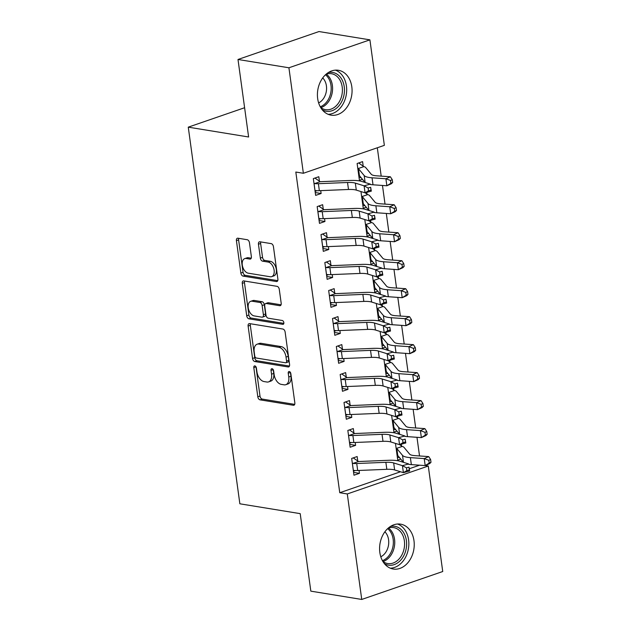 <?xml version="1.0" encoding="UTF-8"?>
<svg xmlns="http://www.w3.org/2000/svg" width="631" height="631" viewBox="0 0 631 631"><rect width="100%" height="100%" fill="white"/><g stroke="black" fill="none" stroke-linecap="round" stroke-linejoin="round"><path stroke-width="0.95" d="M254.845 365.893A2.003 1.215 -109 0 0 254.451 365.925A2.003 1.215 -109 0 0 253.812 367.605L257.811 396.789A2.863 1.735 -109 0 0 260.035 399.841L293.36 405.268A2.863 1.735 -109 0 0 293.912 405.228A2.863 1.735 -109 0 0 294.835 402.83L290.836 373.647A2.003 1.215 -109 0 0 289.274 371.509A2.003 1.215 -109 0 0 288.888 371.541A2.003 1.215 -109 0 0 288.241 373.221L288.761 376.999A9.157 5.561 -109 0 1 285.819 384.689A9.157 5.561 -109 0 1 284.037 384.823L281.26 384.366A9.157 5.561 -109 0 1 274.138 374.617L273.617 370.839A2.003 1.215 -109 0 0 272.056 368.701A2.003 1.215 -109 0 0 271.669 368.733A2.003 1.215 -109 0 0 271.022 370.413L271.543 374.191A9.157 5.561 -109 0 1 268.601 381.881A9.157 5.561 -109 0 1 266.826 382.015L264.05 381.566A9.157 5.561 -109 0 1 256.92 371.809L256.399 368.031A2.003 1.215 -109 0 0 254.845 365.893M351.814 86.826A22.732 17.163 -80.7 0 1 331.078 115.15A22.732 17.163 -80.7 0 1 317.669 98.602A22.732 17.163 -80.7 0 1 338.397 70.278A22.732 17.163 -80.7 0 1 351.814 86.826M413.983 540.704A22.732 17.163 -80.7 0 1 393.255 569.028A22.732 17.163 -80.7 0 1 379.838 552.48A22.732 17.163 -80.7 0 1 400.567 524.148A22.732 17.163 -80.7 0 1 413.983 540.704M249.466 242.769A2.863 1.735 -109 0 0 247.242 239.725L237.895 238.195A2.863 1.735 -109 0 0 237.335 238.242A2.863 1.735 -109 0 0 236.42 240.64L240.861 273.057A2.863 1.735 -109 0 0 243.085 276.102L276.41 281.536A2.863 1.735 -109 0 0 276.962 281.489A2.863 1.735 -109 0 0 277.885 279.091L273.444 246.682A2.863 1.735 -109 0 0 271.212 243.629L259.925 241.791A2.863 1.735 -109 0 0 259.365 241.831A2.863 1.735 -109 0 0 258.45 244.236L260.351 258.103A2.863 1.735 -109 0 0 262.575 261.155L268.175 262.062A7.651 4.646 -109 0 1 273.909 269.058A7.651 4.646 -109 0 1 271.677 276.646A7.651 4.646 -109 0 1 270.186 276.757L248.251 273.184A7.651 4.646 -109 0 1 242.509 266.195A7.651 4.646 -109 0 1 244.749 258.6A7.651 4.646 -109 0 1 246.24 258.489L249.892 259.089A2.863 1.735 -109 0 0 250.452 259.041A2.863 1.735 -109 0 0 251.367 256.643L249.466 242.769M303.369 173.273L288.919 67.777L369.908 39.848L384.358 145.343L303.369 173.273L295.821 172.042L339.754 492.724L347.295 493.955L428.283 466.025L442.733 571.52L361.744 599.45L347.295 493.955M361.744 599.45L310.831 591.152L300.206 513.642L239.859 503.798L188.267 127.154L248.614 136.99L237.997 59.48L288.919 67.777M249.592 323.616A2.863 1.735 -109 0 0 249.04 323.664A2.863 1.735 -109 0 0 248.117 326.061L252.558 358.479A2.863 1.735 -109 0 0 254.79 361.524L288.107 366.958A2.863 1.735 -109 0 0 288.667 366.911A2.863 1.735 -109 0 0 289.582 364.513L285.141 332.103A2.863 1.735 -109 0 0 282.917 329.051L249.592 323.616M246.705 315.768L242.272 283.351A2.863 1.735 -109 0 1 243.187 280.953A2.863 1.735 -109 0 1 243.747 280.905L277.064 286.34A2.863 1.735 -109 0 1 279.288 289.392L281.189 303.259A2.863 1.735 -109 0 1 280.274 305.664A2.863 1.735 -109 0 1 279.714 305.704L266.203 303.503A2.863 1.735 -109 0 0 265.651 303.543A2.863 1.735 -109 0 0 264.728 305.948L265.99 315.145A2.863 1.735 -109 0 0 268.214 318.198L282.286 320.493A2.003 1.215 -109 0 1 283.784 322.315A2.003 1.215 -109 0 1 283.201 324.302A2.003 1.215 -109 0 1 282.814 324.334L248.937 318.813A2.863 1.735 -109 0 1 246.705 315.768L248.898 315.011L244.457 282.601L242.272 283.351M244.607 107.727L188.267 127.154M323.269 209.24L322.646 204.704L317.172 206.589L319.475 223.374L324.949 221.489L324.555 218.61M367.045 194.143L366.8 192.352M360.964 191.556L363.251 208.277L366.248 207.244M330.936 265.209L330.313 260.666L324.839 262.551L327.142 279.344L332.616 277.459L332.221 274.58M374.711 250.113L374.467 248.322M368.63 247.526L370.918 264.247L373.915 263.206M338.602 321.171L337.979 316.628L332.505 318.521L334.809 335.306L340.283 333.42L339.888 330.541M382.378 306.074L382.134 304.284M376.297 303.487L378.584 320.209L381.581 319.176M346.269 377.141L345.646 372.598L340.172 374.483L342.475 391.275L347.949 389.382L347.555 386.511M390.045 362.044L389.8 360.246M383.964 359.457L386.251 376.179L389.248 375.137M353.936 433.103L353.313 428.559L347.839 430.445L350.142 447.237L355.608 445.352L355.221 442.473M397.711 418.006L397.467 416.215M391.622 415.419L393.918 432.14L396.915 431.107M339.754 492.724L400.527 471.767M409.353 468.723L419.568 465.197M419.528 455.953L416.973 437.299M415.695 427.976L413.139 409.322M411.862 399.991L409.306 381.337M408.028 372.006L405.473 353.352M404.195 344.021L401.639 325.375M400.362 316.044L397.806 297.39M396.528 288.059L393.973 269.405M392.695 260.075L390.139 241.421M388.862 232.098L386.306 213.444M385.028 204.113L382.473 185.459M381.195 176.128L377.314 147.772M401.545 445.991L401.3 444.2M395.456 443.404L397.751 460.125L400.748 459.084M357.769 461.087L357.146 456.544L351.672 458.429L353.975 475.222L359.441 473.337L359.055 470.458M393.878 390.021L393.634 388.231M387.789 387.434L390.084 404.155L393.081 403.122M350.102 405.118L349.479 400.582L344.005 402.468L346.309 419.252L351.782 417.367L351.388 414.488M386.211 334.059L385.967 332.269M380.13 331.472L382.418 348.194L385.415 347.16M342.436 349.156L341.813 344.613L336.339 346.498L338.642 363.29L344.116 361.405L343.721 358.526M378.545 278.09L378.3 276.299M372.464 275.502L374.751 292.224L377.748 291.191M334.769 293.194L334.146 288.651L328.672 290.536L330.975 307.329L336.449 305.436L336.055 302.565M370.878 222.128L370.634 220.337M364.797 219.541L367.084 236.262L370.081 235.229M327.103 237.224L326.479 232.681L321.005 234.574L323.309 251.359L328.783 249.474L328.388 246.595M363.211 166.166L362.588 161.623L357.122 163.508L359.418 180.3L362.423 179.259M319.436 181.263L318.813 176.719L313.339 178.605L315.642 195.397L321.116 193.504L320.722 190.633M237.997 59.48L318.986 31.55L369.908 39.848M425.31 465.536L428.283 466.025M399.549 457.633L397.356 457.278M359.441 473.337L353.581 472.374M395.716 429.656L393.531 429.301M355.608 445.352L349.748 444.398M391.883 401.671L389.698 401.316M351.782 417.367L345.914 416.413M388.049 373.686L385.864 373.331M347.949 389.382L342.081 388.428M384.216 345.709L382.031 345.346M344.116 361.405L338.248 360.451M380.383 317.724L378.198 317.369M340.283 333.42L334.414 332.466M376.549 289.739L374.364 289.384M336.449 305.436L330.581 304.481M372.716 261.755L370.531 261.4M332.616 277.459L326.748 276.496M368.883 233.778L366.698 233.423M328.783 249.474L322.922 248.519M365.049 205.793L362.864 205.438M324.949 221.489L319.089 220.535M361.216 177.808L359.031 177.453M321.116 193.504L315.255 192.55M268.601 381.881L270.794 381.124A9.157 5.561 -109 0 0 273.736 373.434L271.543 374.191M273.215 369.671L273.736 373.434M285.819 384.689L288.012 383.932A9.157 5.561 -109 0 0 290.946 376.242L288.761 376.999M290.434 372.471L290.946 376.242M253.812 367.605L255.997 366.856L259.996 396.039A2.863 1.735 -109 0 0 262.228 399.084L294.701 404.376M250.436 323.758A2.863 1.735 -109 0 0 250.31 325.312L254.75 357.722A2.863 1.735 -109 0 0 256.975 360.766L289.455 366.067M254.735 355.876A2.003 1.215 -109 0 0 256.296 358.014L285.543 362.778A2.003 1.215 -109 0 0 285.938 362.746A2.003 1.215 -109 0 0 286.577 361.066L286.032 357.083A9.157 5.561 -109 0 0 278.902 347.326L258.915 344.069A9.157 5.561 -109 0 0 257.132 344.203A9.157 5.561 -109 0 0 254.19 351.893L254.735 355.876M285.938 362.746L288.122 361.997A2.003 1.215 -109 0 0 288.769 360.309L286.577 361.066M257.132 344.203L259.317 343.453A9.157 5.561 -109 0 1 261.1 343.319L281.095 346.577A9.157 5.561 -109 0 1 288.217 356.326L288.769 360.309M244.591 281.047A2.863 1.735 -109 0 0 244.457 282.601M281.063 304.812L268.396 302.746A2.863 1.735 -109 0 0 267.836 302.785L265.651 303.543M283.84 323.387L251.122 318.056L248.937 318.813M252.179 301.216A7.651 4.646 -109 0 0 250.696 301.326A7.651 4.646 -109 0 0 248.456 308.922A7.651 4.646 -109 0 0 254.19 315.91L261.92 317.172A2.863 1.735 -109 0 0 262.48 317.125A2.863 1.735 -109 0 0 263.395 314.727L262.141 305.522A2.863 1.735 -109 0 0 259.909 302.478L252.179 301.216L254.372 300.459A7.651 4.646 -109 0 0 252.881 300.577L250.696 301.326M262.48 317.125L264.665 316.376A2.863 1.735 -109 0 0 265.588 313.97L263.395 314.727M254.372 300.459L262.102 301.721A2.863 1.735 -109 0 1 264.326 304.773L265.588 313.97M248.898 315.011A2.863 1.735 -109 0 0 251.122 318.056M244.749 258.6L246.942 257.85A7.651 4.646 -109 0 1 248.425 257.732L251.241 258.197M271.677 276.646L273.862 275.889A7.651 4.646 -109 0 0 276.102 268.301A7.651 4.646 -109 0 0 270.36 261.313L268.175 262.062M260.769 241.925A2.863 1.735 -109 0 0 260.635 243.479L262.535 257.353A2.863 1.735 -109 0 0 264.76 260.398L270.36 261.313M238.739 238.337A2.863 1.735 -109 0 0 238.605 239.89L243.045 272.3A2.863 1.735 -109 0 0 245.278 275.345L277.75 280.637M397.207 456.181L398.066 455.85M399.644 444.65L402.16 446.448A10.199 2.516 172.2 0 1 403.911 447.245L409.606 454.123A14.576 3.597 -7.8 0 0 414.859 455.629L428.709 456.599L430.602 459.502L428.812 460.299L429.198 463.099L430.989 462.302L430.602 459.502M430.989 462.302L429.664 463.588L425.191 465.591L424.229 458.595L410.379 457.625A21.856 5.395 172.2 0 1 402.515 455.377L396.812 448.491A2.918 0.718 -7.8 0 0 396.615 448.357L396.071 447.876M397.128 455.582L397.577 455.353A2.918 0.718 -7.8 0 1 397.767 455.487L396.812 448.491M429.198 463.099L425.191 465.591L411.341 464.621A21.856 5.395 172.2 0 1 408.754 464.353M403.422 462.318L397.767 455.487M402.16 446.448L396.615 448.357M428.812 460.299L424.229 458.595L428.709 456.599M355.198 470.513L353.431 471.278M353.352 470.679L353.92 470.41A10.199 2.516 -7.8 0 0 357.682 470.513L386.827 469.314A14.576 3.597 172.2 0 1 394.62 469.937L403.39 472.658L402.428 465.662L408.699 463.951L399.928 461.229A21.856 5.395 -7.8 0 0 388.239 460.299L359.094 461.498A2.918 0.718 172.2 0 1 358.503 461.506L352.966 463.414A10.199 2.516 -7.8 0 0 356.728 463.517L385.864 462.318A14.576 3.597 172.2 0 1 393.665 462.941L402.428 465.662L406.467 467.823L406.845 470.623L409.353 469.937L408.975 467.145L406.467 467.823M352.966 463.414L352.295 462.973M353.234 457.893L358.503 461.506M408.975 467.145L409.661 470.947L403.39 472.658L406.845 470.623M409.661 470.947L409.353 469.937M393.373 428.197L394.233 427.865M395.811 416.665L398.327 418.463A10.199 2.516 172.2 0 1 400.078 419.26L405.78 426.146A14.576 3.597 -7.8 0 0 411.026 427.644L424.876 428.615L426.769 431.517L424.978 432.314L425.365 435.114L427.155 434.317L426.769 431.517M427.155 434.317L425.83 435.611L421.358 437.606L420.404 430.61L406.545 429.648A21.856 5.395 172.2 0 1 398.682 427.392L392.979 420.506A2.918 0.718 -7.8 0 0 392.782 420.38L392.237 419.891M392.277 419.923L393.326 427.581L393.744 427.376A2.918 0.718 -7.8 0 1 393.933 427.502L392.979 420.506M425.365 435.114L421.358 437.606L407.508 436.644A21.856 5.395 172.2 0 1 404.921 436.368M399.589 434.333L393.933 427.502M398.327 418.463L392.782 420.38M424.978 432.314L420.404 430.61L424.876 428.615M389.54 400.22L390.4 399.88M391.977 388.68L394.493 390.486A10.199 2.516 172.2 0 1 396.244 391.283L401.947 398.161A14.576 3.597 -7.8 0 0 407.192 399.668L421.043 400.63L422.936 403.532L421.145 404.337L421.532 407.129L423.322 406.332L422.936 403.532M423.322 406.332L421.997 407.626L417.525 409.622L416.57 402.633L402.712 401.663A21.856 5.395 172.2 0 1 394.848 399.407L389.146 392.529A2.918 0.718 -7.8 0 0 388.948 392.395L388.404 391.906M389.461 399.612L389.911 399.391A2.918 0.718 -7.8 0 1 390.1 399.526L389.146 392.529M421.532 407.129L417.525 409.622L403.674 408.659A21.856 5.395 172.2 0 1 401.087 408.383M395.755 406.348L390.1 399.526M394.493 390.486L388.948 392.395M421.145 404.337L416.57 402.633L421.043 400.63M351.364 442.528L349.598 443.293M349.132 435.429L348.501 435.019L349.55 442.678L350.087 442.426A10.199 2.516 -7.8 0 0 353.849 442.528L382.993 441.329A14.576 3.597 172.2 0 1 390.786 441.952L399.557 444.674L398.595 437.677L404.865 435.966L396.094 433.252A21.856 5.395 -7.8 0 0 384.405 432.314L355.261 433.513A2.918 0.718 172.2 0 1 354.669 433.521L349.132 435.429A10.199 2.516 -7.8 0 0 352.895 435.532L382.031 434.333A14.576 3.597 172.2 0 1 389.832 434.956L398.595 437.677L402.633 439.839L403.012 442.639L405.52 441.96L405.141 439.16L402.633 439.839M349.4 429.908L354.669 433.521M405.141 439.16L405.828 442.962L399.557 444.674L403.012 442.639M405.828 442.962L405.52 441.96M347.531 414.551L345.764 415.316M345.685 414.717L346.253 414.449A10.199 2.516 -7.8 0 0 350.016 414.551L379.16 413.344A14.576 3.597 172.2 0 1 386.953 413.968L395.724 416.689L394.761 409.693L401.032 407.989L392.261 405.268A21.856 5.395 -7.8 0 0 380.572 404.329L351.428 405.536A2.918 0.718 172.2 0 1 350.836 405.536L345.299 407.452A10.199 2.516 -7.8 0 0 349.061 407.555L378.198 406.348A14.576 3.597 172.2 0 1 385.998 406.971L394.761 409.693L398.8 411.862L399.178 414.654L401.687 413.975L401.308 411.175L398.8 411.862M345.299 407.452L344.629 407.011M345.567 401.923L350.836 405.536M401.308 411.175L401.994 414.985L395.724 416.689L399.178 414.654M401.994 414.985L401.687 413.975M390.479 526.435A19.671 14.852 -80.7 0 1 396.781 526.822A19.671 14.852 -80.7 0 1 405.717 550.76A19.671 14.852 -80.7 0 1 386.487 564.635A19.671 14.852 -80.7 0 1 384.413 563.657M382.836 561.377A18.212 13.756 99.3 0 0 385.92 563.081A18.212 13.756 99.3 0 0 387.757 563.554A18.212 13.756 99.3 0 0 404.029 549.017A18.212 13.756 99.3 0 0 395.456 528.068A18.212 13.756 99.3 0 0 393.618 527.595A18.212 13.756 99.3 0 0 388.254 528.1M384.878 531.799A14.339 10.83 -80.7 0 1 388.499 545.216A14.339 10.83 -80.7 0 1 380.801 556.787M397.538 524.022A22.59 17.053 99.3 0 0 397.522 524.014A22.59 17.053 99.3 0 1 408.462 548.481A22.59 17.053 99.3 0 1 390.321 568.184M328.309 72.557A19.671 14.852 -80.7 0 1 334.604 72.944A19.671 14.852 -80.7 0 1 343.548 96.882A19.671 14.852 -80.7 0 1 324.31 110.756A19.671 14.852 -80.7 0 1 322.244 109.778M320.658 107.499A18.212 13.756 99.3 0 0 323.75 109.202A18.212 13.756 99.3 0 0 325.588 109.676A18.212 13.756 99.3 0 0 341.86 95.139A18.212 13.756 99.3 0 0 333.278 74.19A18.212 13.756 99.3 0 0 331.449 73.717A18.212 13.756 99.3 0 0 326.085 74.221M322.701 77.928A14.339 10.83 -80.7 0 1 326.33 91.337A14.339 10.83 -80.7 0 1 318.631 102.908M328.152 114.314A22.59 17.053 99.3 0 0 346.293 94.603A22.59 17.053 99.3 0 0 335.369 70.144A22.59 17.053 99.3 0 0 335.353 70.136M385.707 372.235L386.566 371.904M388.144 360.703L390.66 362.502A10.199 2.516 172.2 0 1 392.411 363.298L398.114 370.176A14.576 3.597 -7.8 0 0 403.359 371.683L417.209 372.645L419.102 375.555L417.312 376.352L417.698 379.152L419.489 378.348L419.102 375.555M419.489 378.348L418.172 379.641L413.691 381.645L412.737 374.648L398.879 373.678A21.856 5.395 172.2 0 1 391.015 371.422L385.312 364.544A2.918 0.718 -7.8 0 0 385.115 364.41L384.571 363.929M385.628 371.635L386.077 371.407A2.918 0.718 -7.8 0 1 386.267 371.541L385.312 364.544M417.698 379.152L413.691 381.645L399.841 380.674A21.856 5.395 172.2 0 1 397.254 380.406M391.922 378.371L386.267 371.541M390.66 362.502L385.115 364.41M417.312 376.352L412.737 374.648L417.209 372.645M381.873 344.25L382.733 343.919M384.311 332.718L386.827 334.517A10.199 2.516 172.2 0 1 388.578 335.313L394.28 342.199A14.576 3.597 -7.8 0 0 399.526 343.698L413.376 344.668L415.269 347.571L413.479 348.367L413.865 351.167L415.655 350.371L415.269 347.571M415.655 350.371L414.338 351.664L409.858 353.66L408.904 346.664L395.045 345.701A21.856 5.395 172.2 0 1 387.182 343.445L381.479 336.56A2.918 0.718 -7.8 0 0 381.282 336.433L380.738 335.944M381.794 343.65L382.244 343.422A2.918 0.718 -7.8 0 1 382.433 343.556L381.479 336.56M413.865 351.167L409.858 353.66L396.008 352.69A21.856 5.395 172.2 0 1 393.421 352.421M388.097 350.386L382.433 343.556M386.827 334.517L381.282 336.433M413.479 348.367L408.904 346.664L413.376 344.668M343.706 386.566L341.931 387.331M341.852 386.732L342.42 386.464A10.199 2.516 -7.8 0 0 346.182 386.566L375.327 385.36A14.576 3.597 172.2 0 1 383.12 385.983L391.89 388.704L390.928 381.708L397.199 380.004L388.428 377.283A21.856 5.395 -7.8 0 0 376.739 376.352L347.594 377.551A2.918 0.718 172.2 0 1 347.003 377.559L341.466 379.468A10.199 2.516 -7.8 0 0 345.228 379.57L374.364 378.371A14.576 3.597 172.2 0 1 382.165 378.994L390.928 381.708L394.967 383.877L395.345 386.677L397.853 385.991L397.475 383.191L394.967 383.877M341.466 379.468L340.795 379.026M341.734 373.946L347.003 377.559M397.475 383.191L398.161 387L391.89 388.704L395.345 386.677M398.161 387L397.853 385.991M339.872 358.582L338.098 359.347M338.019 358.747L338.587 358.479A10.199 2.516 -7.8 0 0 342.349 358.582L371.493 357.383A14.576 3.597 172.2 0 1 379.286 358.006L388.057 360.727L387.095 353.731L393.365 352.019L384.594 349.298A21.856 5.395 -7.8 0 0 372.905 348.367L343.761 349.566A2.918 0.718 172.2 0 1 343.169 349.574L337.632 351.483A10.199 2.516 -7.8 0 0 341.395 351.585L370.531 350.386A14.576 3.597 172.2 0 1 378.332 351.01L387.095 353.731L391.133 355.892L391.512 358.692L394.02 358.014L393.641 355.214L391.133 355.892M337.632 351.483L336.962 351.041M337.9 345.962L343.169 349.574M393.641 355.214L394.328 359.015L388.057 360.727L391.512 358.692M394.328 359.015L394.02 358.014M378.048 316.265L378.9 315.934M380.477 304.734L382.993 306.532A10.199 2.516 172.2 0 1 384.744 307.329L390.447 314.214A14.576 3.597 -7.8 0 0 395.692 315.713L409.543 316.683L411.436 319.586L409.645 320.39L410.032 323.182L411.822 322.386L411.436 319.586M411.822 322.386L410.505 323.679L406.025 325.675L405.07 318.679L391.212 317.716A21.856 5.395 172.2 0 1 383.348 315.461L377.646 308.583A2.918 0.718 -7.8 0 0 377.448 308.449L376.904 307.96M377.961 315.666L378.411 315.445A2.918 0.718 -7.8 0 1 378.6 315.571L377.646 308.583M410.032 323.182L406.025 325.675L392.174 324.713A21.856 5.395 172.2 0 1 389.587 324.437M383.348 315.461L384.295 322.417L378.6 315.571M382.993 306.532L377.448 308.449M409.645 320.39L405.07 318.679L409.543 316.683M336.039 330.597L334.264 331.37M334.185 330.762L334.753 330.494A10.199 2.516 -7.8 0 0 338.516 330.597L367.66 329.398A14.576 3.597 172.2 0 1 375.453 330.021L384.224 332.742L383.262 325.746L389.532 324.042L380.761 321.321A21.856 5.395 -7.8 0 0 369.072 320.382L339.928 321.589A2.918 0.718 172.2 0 1 339.336 321.589L333.799 323.506A10.199 2.516 -7.8 0 0 337.561 323.608L366.698 322.402A14.576 3.597 172.2 0 1 374.498 323.025L383.262 325.746L387.3 327.915L387.679 330.707L390.187 330.029L389.808 327.229L387.3 327.915M333.799 323.506L333.129 323.064M334.067 317.977L339.336 321.589M389.808 327.229L390.494 331.038L384.224 332.742L387.679 330.707M390.494 331.038L390.187 330.029M374.215 288.288L375.066 287.957M376.644 276.757L379.16 278.555A10.199 2.516 172.2 0 1 380.911 279.352L386.614 286.229A14.576 3.597 -7.8 0 0 391.859 287.736L405.709 288.698L407.602 291.601L405.812 292.405L406.198 295.205L407.989 294.401L407.602 291.601M407.989 294.401L406.672 295.694L402.192 297.698L401.237 290.702L387.379 289.732A21.856 5.395 172.2 0 1 379.515 287.476L373.812 280.598A2.918 0.718 -7.8 0 0 373.615 280.464L373.071 279.983M374.128 287.689L374.577 287.46A2.918 0.718 -7.8 0 1 374.767 287.594L373.812 280.598M406.198 295.205L402.192 297.698L388.341 296.728A21.856 5.395 172.2 0 1 385.754 296.46M380.43 294.417L374.767 287.594M379.16 278.555L373.615 280.464M405.812 292.405L401.237 290.702L405.709 288.698M332.206 302.62L330.431 303.385M330.352 302.785L330.92 302.517A10.199 2.516 -7.8 0 0 334.682 302.62L363.827 301.413A14.576 3.597 172.2 0 1 371.62 302.036L380.39 304.757L379.428 297.761L385.699 296.057L376.936 293.336A21.856 5.395 -7.8 0 0 365.239 292.405L336.094 293.604A2.918 0.718 172.2 0 1 335.503 293.612L329.966 295.521A10.199 2.516 -7.8 0 0 333.728 295.623L362.864 294.417A14.576 3.597 172.2 0 1 370.665 295.04L379.428 297.761L383.467 299.93L383.845 302.73L386.353 302.044L385.975 299.244L383.467 299.93M329.966 295.521L329.295 295.079M330.234 290L335.503 293.612M385.975 299.244L386.661 303.054L380.39 304.757L383.845 302.73M386.661 303.054L386.353 302.044M370.381 260.303L371.233 259.972M372.811 248.772L375.327 250.57A10.199 2.516 172.2 0 1 377.078 251.367L382.78 258.245A14.576 3.597 -7.8 0 0 388.026 259.751L401.876 260.721L403.769 263.624L401.979 264.421L402.365 267.221L404.155 266.424L403.769 263.624M404.155 266.424L402.838 267.71L398.358 269.713L397.404 262.717L383.545 261.747A21.856 5.395 172.2 0 1 375.682 259.499L369.979 252.613A2.918 0.718 -7.8 0 0 369.782 252.479L369.238 251.998M370.294 259.704L370.744 259.475A2.918 0.718 -7.8 0 1 370.933 259.609L369.979 252.613M402.365 267.221L398.358 269.713L384.508 268.743A21.856 5.395 172.2 0 1 381.921 268.475M376.597 266.44L370.933 259.609M375.327 250.57L369.782 252.479M401.979 264.421L397.404 262.717L401.876 260.721M328.372 274.635L326.598 275.4M326.519 274.8L327.087 274.532A10.199 2.516 -7.8 0 0 330.849 274.635L359.993 273.436A14.576 3.597 172.2 0 1 367.786 274.059L376.557 276.78L375.595 269.784L381.865 268.072L373.102 265.351A21.856 5.395 -7.8 0 0 361.405 264.421L332.261 265.619A2.918 0.718 172.2 0 1 331.669 265.627L326.132 267.536A10.199 2.516 -7.8 0 0 329.895 267.639L359.031 266.44A14.576 3.597 172.2 0 1 366.832 267.063L375.595 269.784L379.633 271.945L380.02 274.745L382.52 274.059L382.141 271.267L379.633 271.945M326.132 267.536L325.462 267.094M326.401 262.015L331.669 265.627M382.141 271.267L382.828 275.069L376.557 276.78L380.02 274.745M382.828 275.069L382.52 274.059M366.548 232.318L367.4 231.987M368.977 220.787L371.493 222.585A10.199 2.516 172.2 0 1 373.244 223.382L378.947 230.268A14.576 3.597 -7.8 0 0 384.192 231.766L398.043 232.736L399.936 235.639L398.145 236.436L398.532 239.236L400.322 238.439L399.936 235.639M400.322 238.439L399.005 239.733L394.525 241.728L393.57 234.732L379.712 233.77A21.856 5.395 172.2 0 1 371.848 231.514L366.146 224.628A2.918 0.718 -7.8 0 0 365.948 224.502L365.404 224.013M366.461 231.719L366.911 231.498A2.918 0.718 -7.8 0 1 367.1 231.624L366.146 224.628M398.532 239.236L394.525 241.728L380.674 240.766A21.856 5.395 172.2 0 1 378.087 240.49M372.763 238.455L367.1 231.624M371.493 222.585L365.948 224.502M398.145 236.436L393.57 234.732L398.043 232.736M324.539 246.65L322.764 247.415M322.686 246.816L323.253 246.547A10.199 2.516 -7.8 0 0 327.016 246.65L356.16 245.451A14.576 3.597 172.2 0 1 363.953 246.074L372.724 248.795L371.762 241.799L378.032 240.095L369.269 237.374A21.856 5.395 -7.8 0 0 357.572 236.436L328.428 237.642A2.918 0.718 172.2 0 1 327.836 237.642L322.299 239.551A10.199 2.516 -7.8 0 0 326.061 239.654L355.198 238.455A14.576 3.597 172.2 0 1 362.999 239.078L371.762 241.799L375.8 243.96L376.186 246.76L378.687 246.082L378.308 243.282L375.8 243.96M322.299 239.551L321.629 239.11M322.567 234.03L327.836 237.642M378.308 243.282L378.994 247.084L372.724 248.795L376.186 246.76M378.994 247.084L378.687 246.082M362.715 204.341L363.566 204.002M365.144 192.802L367.66 194.608A10.199 2.516 172.2 0 1 369.411 195.405L375.114 202.283A14.576 3.597 -7.8 0 0 380.359 203.789L394.209 204.752L396.102 207.654L394.312 208.459L394.698 211.251L396.489 210.454L396.102 207.654M396.489 210.454L395.172 211.748L390.692 213.751L389.737 206.755L375.879 205.785A21.856 5.395 172.2 0 1 368.015 203.529L362.312 196.651A2.918 0.718 -7.8 0 0 362.115 196.517L361.571 196.036M362.628 203.734L363.077 203.513A2.918 0.718 -7.8 0 1 363.267 203.647L362.312 196.651M394.698 211.251L390.692 213.751L376.841 212.781A21.856 5.395 172.2 0 1 374.254 212.505M368.93 210.47L363.267 203.647M367.66 194.608L362.115 196.517M394.312 208.459L389.737 206.755L394.209 204.752M320.706 218.673L318.931 219.438M318.852 218.839L319.42 218.571A10.199 2.516 -7.8 0 0 323.182 218.673L352.327 217.466A14.576 3.597 172.2 0 1 360.12 218.089L368.89 220.811L367.936 213.814L374.199 212.111L365.436 209.389A21.856 5.395 -7.8 0 0 353.739 208.451L324.594 209.658A2.918 0.718 172.2 0 1 324.003 209.658L318.466 211.574A10.199 2.516 -7.8 0 0 322.228 211.677L351.364 210.47A14.576 3.597 172.2 0 1 359.165 211.093L367.936 213.814L371.967 215.983L372.353 218.783L374.853 218.097L374.475 215.297L371.967 215.983M318.466 211.574L317.795 211.133M318.734 206.053L324.003 209.658M374.475 215.297L375.161 219.107L368.89 220.811L372.353 218.783M375.161 219.107L374.853 218.097M358.881 176.357L359.733 176.025M358.684 162.972L363.827 166.623A10.199 2.516 172.2 0 1 365.578 167.42L371.28 174.298A14.576 3.597 -7.8 0 0 376.526 175.804L390.376 176.767L392.269 179.677L390.479 180.474L390.865 183.274L392.656 182.469L392.269 179.677M392.656 182.469L391.338 183.763L386.858 185.766L385.904 178.77L372.045 177.8A21.856 5.395 172.2 0 1 364.182 175.544L358.479 168.666A2.918 0.718 -7.8 0 0 358.282 168.532L357.738 168.051M358.794 175.757L359.244 175.528A2.918 0.718 -7.8 0 1 359.433 175.663L358.479 168.666M390.865 183.274L386.858 185.766L373.008 184.796A21.856 5.395 172.2 0 1 370.421 184.528M365.097 182.493L359.433 175.663M363.827 166.623L358.282 168.532M390.479 180.474L385.904 178.77L390.376 176.767M316.872 190.688L315.098 191.453M315.019 190.854L315.587 190.586A10.199 2.516 -7.8 0 0 319.349 190.688L348.493 189.481A14.576 3.597 172.2 0 1 356.286 190.105L365.057 192.826L364.103 185.829L370.365 184.126L361.602 181.405A21.856 5.395 -7.8 0 0 349.905 180.474L320.761 181.673A2.918 0.718 172.2 0 1 320.169 181.681L314.632 183.589A10.199 2.516 -7.8 0 0 318.395 183.692L347.531 182.493A14.576 3.597 172.2 0 1 355.332 183.116L364.103 185.829L368.133 187.999L368.52 190.799L371.02 190.112L370.642 187.312L368.133 187.999M314.632 183.589L313.962 183.148M314.901 178.068L320.169 181.681M370.642 187.312L371.328 191.122L365.057 192.826L368.52 190.799M371.328 191.122L371.02 190.112M290.426 372.464L288.241 373.221M273.215 369.663L271.022 370.413M294.377 404.921L293.36 405.268M262.228 399.084L260.035 399.841M259.996 396.039L257.811 396.789M289.124 366.603L288.107 366.958M256.975 360.766L254.79 361.524M254.75 357.722L252.558 358.479M250.31 325.312L248.117 326.061M288.217 356.326L286.032 357.083M281.095 346.577L278.902 347.326M261.1 343.319L258.915 344.069M280.74 305.349L279.714 305.704M268.396 302.746L266.203 303.503M283.524 324.089L282.814 324.334M264.326 304.773L262.141 305.522M262.102 301.721L259.909 302.478M250.917 258.734L249.892 259.089M248.425 257.732L246.24 258.489M264.76 260.398L262.575 261.155M262.535 257.353L260.351 258.103M260.635 243.479L258.45 244.236M277.427 281.181L276.41 281.536M245.278 275.345L243.085 276.102M243.045 272.3L240.861 273.057M238.605 239.89L236.42 240.64M397.159 455.566L396.11 447.907M411.341 464.621L410.379 457.625M403.461 462.326L402.515 455.377M352.335 463.004L353.384 470.663M385.864 462.318L386.827 469.314M393.665 462.941L394.62 469.937M356.728 463.517L357.682 470.513M407.508 436.644L406.545 429.648M399.628 434.349L398.682 427.392M389.493 399.597L388.444 391.938M403.674 408.659L402.712 401.663M395.795 406.364L394.848 399.407M382.031 434.333L382.993 441.329M389.832 434.956L390.786 441.952M352.895 435.532L353.849 442.528M344.668 407.034L345.717 414.693M378.198 406.348L379.16 413.344M385.998 406.971L386.953 413.968M349.061 407.555L350.016 414.551M388.507 528.013A18.212 13.756 -80.7 0 1 394.438 546.186A18.212 13.756 -80.7 0 1 383.041 561.535M382.433 560.667A17.621 13.306 99.3 0 0 393.058 545.957A17.621 13.306 99.3 0 0 387.655 528.636M326.337 74.135A18.212 13.756 -80.7 0 1 332.269 92.307A18.212 13.756 -80.7 0 1 320.871 107.656M320.264 106.789A17.621 13.306 99.3 0 0 330.889 92.087A17.621 13.306 99.3 0 0 325.486 74.766M385.659 371.62L384.61 363.953M399.841 380.674L398.879 373.678M391.961 378.379L391.015 371.422M381.826 343.635L380.777 335.976M396.008 352.69L395.045 345.701M388.128 350.394L387.182 343.445M340.835 379.057L341.884 386.716M374.364 378.371L375.327 385.36M382.165 378.994L383.12 385.983M345.228 379.57L346.182 386.566M337.001 351.073L338.05 358.731M370.531 350.386L371.493 357.383M378.332 351.01L379.286 358.006M341.395 351.585L342.349 358.582M377.993 315.65L376.944 307.991M392.174 324.713L391.212 317.716M333.168 323.088L334.217 330.747M366.698 322.402L367.66 329.398M374.498 323.025L375.453 330.021M337.561 323.608L338.516 330.597M374.167 287.665L373.11 280.006M388.341 296.728L387.379 289.732M380.461 294.432L379.515 287.476M329.335 295.103L330.384 302.77M362.864 294.417L363.827 301.413M370.665 295.04L371.62 302.036M333.728 295.623L334.682 302.62M370.334 259.688L369.277 252.029M384.508 268.743L383.545 261.747M376.628 266.448L375.682 259.499M325.501 267.126L326.55 274.785M359.031 266.44L359.993 273.436M366.832 267.063L367.786 274.059M329.895 267.639L330.849 274.635M366.501 231.703L365.452 224.044M380.674 240.766L379.712 233.77M372.795 238.471L371.848 231.514M321.668 239.141L322.717 246.8M355.198 238.455L356.16 245.451M362.999 239.078L363.953 246.074M326.061 239.654L327.016 246.65M362.667 203.718L361.618 196.06M376.841 212.781L375.879 205.785M368.969 210.486L368.015 203.529M317.835 211.156L318.884 218.815M351.364 210.47L352.327 217.466M359.165 211.093L360.12 218.089M322.228 211.677L323.182 218.673M358.834 175.741L357.785 168.075M373.008 184.796L372.045 177.8M365.136 182.501L364.182 175.544M314.001 183.179L315.05 190.838M347.531 182.493L348.493 189.481M355.332 183.116L356.286 190.105M318.395 183.692L319.349 190.688"/></g></svg>

